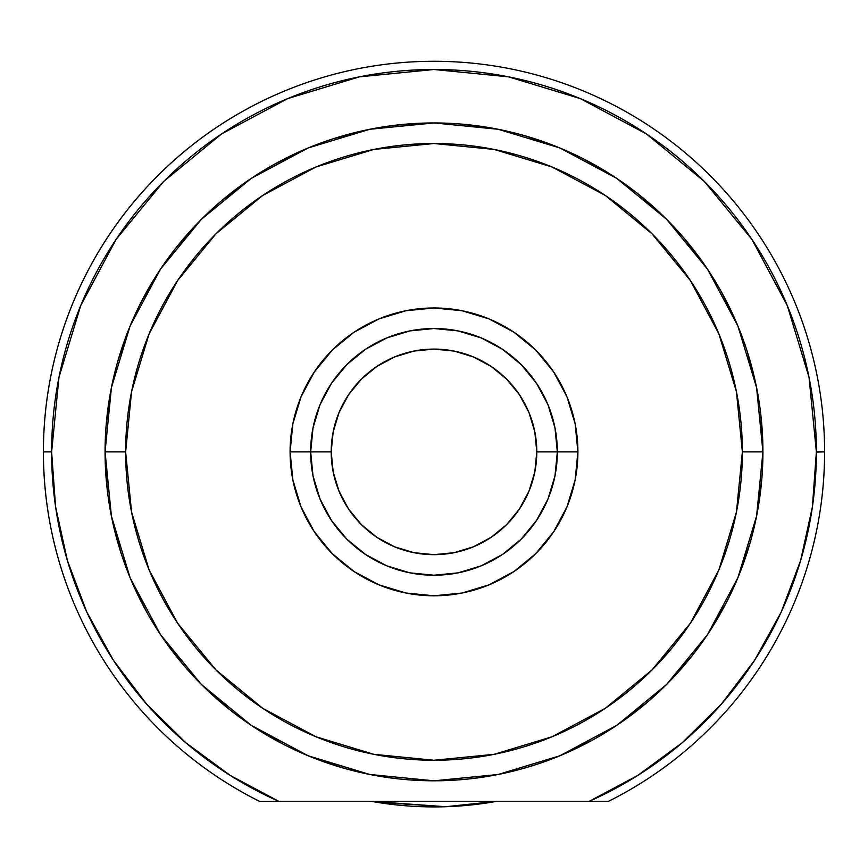 <?xml version="1.0" encoding="UTF-8"?>
<svg xmlns="http://www.w3.org/2000/svg" width="868" height="868" viewBox="0 0 868 868"><rect width="100%" height="100%" fill="white"/><g stroke="black" fill="none" stroke-linecap="round" stroke-linejoin="round"><path stroke-width="1.3" d="M816.376 452.044L824.6 451.881A390.6 390.6 0 0 0 434 61.281A390.6 390.6 0 0 0 43.4 451.881L51.624 451.881A382.376 382.376 0 0 1 434 69.505A382.376 382.376 0 0 1 816.376 451.881L812.415 506.793L800.6 560.576L781.189 612.103L754.574 660.309L721.319 704.187L682.096 742.834L637.741 775.45L589.155 801.359L278.845 801.359A382.376 382.376 0 0 1 51.624 451.881L43.4 451.881A390.6 390.6 0 0 0 259.565 801.359L278.726 801.305M230.4 775.536L185.904 742.834L146.681 704.187L113.404 660.277M55.552 506.554L51.624 452.044M51.624 451.881L58.97 377.276L80.735 305.547L116.062 239.438L163.618 181.499L221.568 133.943L287.666 98.605L221.568 133.943L287.666 98.605L359.406 76.851L287.666 98.605L359.406 76.851L434 69.505L508.594 76.851L580.334 98.605L646.432 133.943L704.382 181.499L751.938 239.438L787.265 305.547L809.03 377.276L816.376 451.881A382.376 382.376 0 0 1 589.155 801.359L608.435 801.359A390.6 390.6 0 0 0 824.6 451.881A390.6 390.6 0 0 1 608.435 801.359L278.845 801.359L230.259 775.45M496.55 801.359L445.588 806.719L496.55 801.359A355.034 355.034 0 0 1 371.461 801.359L445.588 806.719L376.137 802.162M205.239 688.226L229.51 709.514M255.745 728.317L283.695 744.462M313.098 757.775L318.003 759.674M318.22 759.75L343.663 768.158M522.395 768.701L534.601 765.044M564.818 753.674L569.614 751.547M569.723 751.493L593.766 739.395M621.184 722.35L646.79 702.7M670.346 680.642L691.633 656.371M710.436 630.125L726.581 602.186M739.905 572.782L741.793 567.878M741.88 567.661L750.278 542.207M757.612 510.775L761.833 478.767M762.885 446.51L760.78 414.296M755.518 382.452L747.164 351.269M735.793 321.062L733.666 316.256M733.623 316.158L721.525 292.115M704.469 264.697L684.83 239.091M662.761 215.524L638.49 194.237M612.255 175.434L584.305 159.3M554.902 145.976L549.997 144.088M549.78 144.001L524.337 135.592M492.894 128.269L460.897 124.048M428.629 122.996L396.426 125.1M364.571 130.363L333.399 138.706M303.182 150.088L298.386 152.215M298.277 152.258L274.234 164.356M246.816 181.401L221.21 201.05M197.654 223.119L176.367 247.38M157.564 273.626L141.419 301.576M128.095 330.979L126.207 335.873M126.12 336.1L117.722 361.544M110.388 392.976L106.167 424.984M105.115 457.241L107.22 489.454M112.482 521.299L120.836 552.482M132.207 582.688L134.334 587.495M134.377 587.603L146.475 611.647M163.531 639.065L183.17 664.671M577.904 451.881L557.343 451.881L577.904 451.881L575.137 423.801L566.956 396.806L553.654 371.927L535.751 350.119L513.954 332.227L489.075 318.925L462.08 310.733L434 307.977L405.92 310.733L378.925 318.925L354.046 332.227L332.249 350.119L314.346 371.927L301.044 396.806L292.863 423.801L290.096 451.881A143.904 143.904 0 0 1 434 307.977A143.904 143.904 0 0 1 577.904 451.881A143.904 143.904 0 0 1 434 595.784A143.904 143.904 0 0 1 290.096 451.881L292.863 479.95L301.044 506.945L314.346 531.824L332.249 553.632L354.046 571.535L378.925 584.826L405.92 593.018L434 595.784L462.08 593.018L489.075 584.826L513.954 571.535L535.751 553.632L553.654 531.824L566.956 506.945L575.137 479.95L577.904 451.881M310.657 451.881L290.096 451.881L310.657 451.881A123.343 123.343 0 0 0 434 575.224A123.343 123.343 0 0 0 557.343 451.881L536.793 451.881A102.793 102.793 0 0 1 434 554.663A102.793 102.793 0 0 1 331.207 451.881L310.657 451.881A123.343 123.343 0 0 1 434 328.527A123.343 123.343 0 0 1 557.343 451.881A123.343 123.343 0 0 1 434 575.224A123.343 123.343 0 0 1 310.657 451.881L331.207 451.881L333.182 431.819L339.03 412.539L348.535 394.766L361.316 379.197L376.896 366.415L394.669 356.911L413.949 351.063L434 349.088L454.051 351.063L473.331 356.911L491.104 366.415L506.684 379.197L519.465 394.766L528.97 412.539L534.818 431.819L536.793 451.881L534.818 471.932L528.97 491.212L519.465 508.984L506.684 524.565L491.104 537.346L473.331 546.84L454.051 552.688L434 554.663L413.949 552.688L394.669 546.84L376.896 537.346L361.316 524.565L348.535 508.984L339.03 491.212L333.182 471.932L331.207 451.881A102.793 102.793 0 0 1 434 349.088A102.793 102.793 0 0 1 536.793 451.881L557.343 451.881A123.343 123.343 0 0 0 434 328.527A123.343 123.343 0 0 0 310.657 451.881L313.022 427.815L320.042 404.672L331.446 383.352L346.777 364.658L365.471 349.316L386.792 337.923L409.935 330.903L434 328.527L458.065 330.903L481.208 337.923L502.529 349.316L521.223 364.658L536.554 383.352L547.958 404.672L554.977 427.815L557.343 451.881L554.977 475.946L547.958 499.078L536.554 520.409L521.223 539.093L502.529 554.435L481.208 565.838L458.065 572.858L434 575.224L409.935 572.858L386.792 565.838L365.471 554.435L346.777 539.093L331.446 520.409L320.042 499.078L313.022 475.946L310.657 451.881M514.301 545.505L508.963 549.835M707.496 634.616L737.887 577.752L756.603 516.048L762.929 451.881L742.368 451.881A308.368 308.368 0 0 1 434 760.249A308.368 308.368 0 0 1 125.632 451.881L105.071 451.881A328.929 328.929 0 0 0 434 780.799A328.929 328.929 0 0 0 762.929 451.881A328.929 328.929 0 0 1 434 780.799A328.929 328.929 0 0 1 105.071 451.881L111.397 516.048L130.113 577.752L160.504 634.616M278.845 801.359L259.565 801.359A390.6 390.6 0 0 1 434 61.281A390.6 390.6 0 0 1 824.6 451.881L816.376 451.881M113.426 660.309L86.811 612.103L67.4 560.576L55.585 506.793M508.594 76.851L580.334 98.605L646.432 133.943M160.504 269.134L130.113 325.999L111.397 387.703L105.071 451.881A328.929 328.929 0 0 1 434 122.952A328.929 328.929 0 0 1 762.929 451.881L756.603 387.703L737.887 325.999L707.496 269.134M707.42 269.026L666.667 219.376M666.505 219.213L616.822 178.439M616.66 178.331L560.012 148.048M559.73 147.929L498.199 129.278M498.145 129.267L434.087 122.952M433.913 122.952L369.855 129.267M369.801 129.278L308.27 147.929M307.988 148.048L251.34 178.331M251.177 178.439L201.495 219.213M201.333 219.376L160.58 269.026M160.602 634.758L201.3 684.353M201.528 684.57L251.134 725.279M251.253 725.366L308.129 755.768L369.703 774.462M369.963 774.506L433.848 780.799M434.152 780.799L498.037 774.506M498.167 774.484L559.871 755.768L616.747 725.366M616.866 725.279L666.472 684.581M666.7 684.353L707.398 634.758M742.368 451.881L736.444 512.033L718.899 569.885L690.396 623.202L652.052 669.922L605.321 708.277L552.005 736.769L494.163 754.325L434 760.249L373.837 754.325L315.995 736.769L262.678 708.277L215.948 669.922L177.604 623.202L149.101 569.885L131.556 512.033L125.632 451.881L131.556 391.718L149.101 333.865L177.604 280.559L215.948 233.828L262.678 195.474L315.995 166.982L373.837 149.437L434 143.513L494.163 149.437L552.005 166.982L605.321 195.474L652.052 233.828L690.396 280.559L718.899 333.865L736.444 391.718L742.368 451.881L762.929 451.881A328.929 328.929 0 0 0 434 122.952A328.929 328.929 0 0 0 105.071 451.881L125.632 451.881A308.368 308.368 0 0 1 434 143.513A308.368 308.368 0 0 1 742.368 451.881M516.612 543.466L520.019 540.276M502.355 554.554L507.324 551.071M357.149 548.359L359.037 549.835M348.535 508.984L361.316 524.565M491.104 537.346L506.684 524.565M519.465 394.766L506.684 379.197M376.896 366.415L361.316 379.197"/></g></svg>
